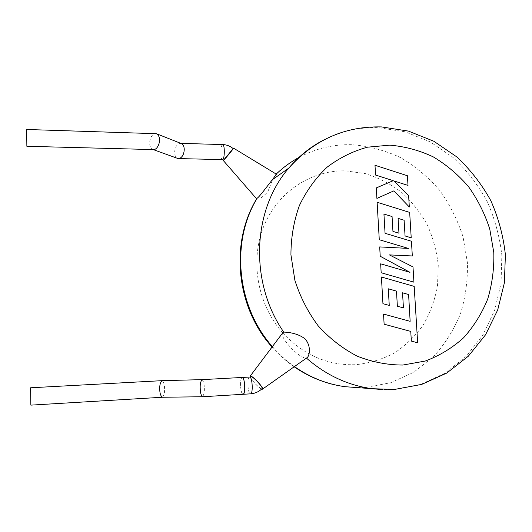 <?xml version="1.0" encoding="UTF-8"?>
<svg xmlns="http://www.w3.org/2000/svg" width="532" height="532" viewBox="0 0 532 532"><rect width="100%" height="100%" fill="white"/><g stroke="black" fill="none" stroke-linecap="round" stroke-linejoin="round"><path stroke-width="0.4" stroke-dasharray="2.66 2" d="M202.047 379.642L202.08 379.642C203.543 381.191 204.288 383.885 204.308 387.728C204.574 391.878 203.962 394.884 202.486 396.752M243.071 394.292L242.971 394.285C240.338 394.292 239.593 377.221 242.226 377.454C241.023 377.999 240.464 380.732 240.544 385.647C240.896 390.927 241.741 393.806 243.084 394.292M162.327 397.258C164.075 395.422 164.814 392.503 164.554 388.5C164.581 384.776 163.743 382.162 162.041 380.666M408.556 294.555L410.092 321.348L383.492 314.053L384.071 324.194L410.697 331.403L411.289 341.092L417.593 342.781L414.142 286.396L381.364 277.006L382.894 303.712L389.205 305.435L388.24 288.81L396.42 291.11L397.318 306.226L403.382 307.902L402.478 292.813L408.609 294.542M413.883 282.193L412.945 266.931L389.344 254.908L412.273 255.978L411.376 241.255L385.008 233.315L383.891 214.07L392.011 216.551L392.889 231.4L398.914 233.215L398.029 218.386L404.061 220.261L405.012 235.975L411.163 237.811L409.607 212.414L377.075 202.293L379.223 239.746L408.33 248.424L379.635 246.934L380.174 256.271L409.919 272.344L380.606 263.832L381.118 272.763L413.936 282.179M407.359 175.76L374.947 165.299L375.506 175.061L393.208 180.707L376.25 187.929L376.849 198.436L393.82 190.882L409.274 207.015L408.583 195.769L394.205 181.06L407.951 185.442L407.412 175.733M250.525 376.696C249.428 377.993 259.436 388.792 261.717 388.766L261.99 388.739M233.176 148.601L223.646 160.066M250.12 376.942C250.785 379.615 258.811 388.094 261.618 389.085M283.13 332.32C277.531 335.546 299.43 359.18 306.259 357.93L306.957 357.757M233.096 148.541L223.566 160.006M256.597 198.795C258.047 200.192 261.764 197.931 267.749 191.992C270.881 183.6 273.488 177.834 275.576 174.702L276.434 174.21M153.562 149.585L152.897 149.465C150.649 147.989 149.592 145.968 149.738 143.401C149.266 140.967 151.52 133.426 155.67 133.552M181.186 143.507L179.158 143.554C176.298 145.07 174.789 148.102 174.636 152.644C174.749 155.457 175.706 157.366 177.508 158.363M249.594 377.055C246.928 377.108 247.739 393.86 250.419 393.833M222.762 144.564L222.303 144.777C220.354 146.44 220.481 159.786 222.443 159.6M325.291 139.171C342.256 130.879 360.038 127.055 378.644 127.7L405.158 131.81L430.275 141.891L452.898 157.352C466.478 170.041 477.842 184.617 486.999 201.103C494.707 218.353 499.648 236.368 501.842 255.141L501.064 283.137L494.713 310.156L482.956 334.947L466.218 356.307L445.144 373.125L420.652 384.423L393.866 389.457L382.495 389.584M282.698 332.846C257.395 304.37 249.781 260.707 263.759 226.306C277.731 191.866 311.087 170.1 345.381 170.838L365.351 173.598C378.358 177.675 390.395 183.886 401.474 192.232C411.761 201.628 420.36 212.487 427.269 224.803C433.061 237.718 436.725 251.21 438.275 265.282L437.484 286.243C434.883 300.015 430.155 312.889 423.306 324.859C415.326 336.038 405.69 345.414 394.405 352.995C382.362 359.326 369.501 363.223 355.808 364.699C327.739 365.624 303.373 355.01 282.711 332.866M357.278 387.595L365.531 387.416L390.608 382.781L413.61 372.327L433.454 356.739C444.878 344.118 453.876 329.827 460.453 313.867C465.507 297.295 467.828 280.238 467.415 262.702L463.059 236.893C457.673 220.142 449.906 204.667 439.751 190.456C428.393 177.269 415.339 166.323 400.603 157.618C385.148 150.416 369.022 146.114 352.224 144.711C333.564 144.205 315.862 148.408 299.124 157.332M276.221 174.077L275.576 174.702M272.384 346.611C279.014 354.232 286.369 360.896 294.435 366.601M180.84 143.367L180.428 143.361M294.169 366.787C286.07 361.148 278.702 354.565 272.058 347.044"/><path stroke-width="0.8" d="M243.071 394.292L202.439 396.752C200.99 395.196 200.258 392.496 200.232 388.653C199.979 384.463 200.584 381.464 202.054 379.642L202.08 379.642M243.084 394.292C244.281 393.747 244.84 391.013 244.76 386.079C244.401 380.786 243.556 377.913 242.226 377.454L242.293 377.454C244.92 377.168 245.744 394.525 243.084 394.292L250.532 393.84C253.272 394.072 252.427 376.756 249.727 377.048L249.594 377.055M250.419 393.833L250.532 393.84C254.934 393.514 258.752 391.811 261.99 388.739C264.078 388.307 253.212 376.35 250.898 376.53L249.654 377.048L202.054 379.642L162.007 380.666C160.272 382.448 159.527 385.361 159.773 389.411C159.76 393.135 160.584 395.755 162.267 397.258L30.856 405.131L30.583 387.788L30.856 405.131M408.609 294.542L410.145 321.341L383.539 314.046L384.124 324.188L410.757 331.403L411.342 341.092L417.647 342.781L414.195 286.382L381.411 276.992L382.947 303.699L389.258 305.428L388.287 288.796L396.473 291.097L397.371 306.219L403.436 307.895L402.531 292.8L408.609 294.542M413.936 282.179L412.998 266.924L389.397 254.895L412.327 255.965L411.429 241.235L385.062 233.295L383.938 214.05L392.064 216.531L392.942 231.387L398.967 233.196L398.082 218.366L404.114 220.241L405.065 235.955L411.216 237.797L409.66 212.394L377.122 202.273L379.276 239.726L408.383 248.411L379.688 246.921L380.22 256.258L409.973 272.331L380.659 263.819L381.171 272.75L413.936 282.179M407.412 175.733L374.993 165.272L375.559 175.041L393.261 180.68L376.297 187.902L376.902 198.409L393.866 190.862L409.327 206.995L408.636 195.743L394.252 181.04L408.004 185.422L407.412 175.733M223.646 160.066L233.176 148.601C230.123 146.067 226.652 144.724 222.762 144.564L180.84 143.367M261.618 389.085L262.402 389.218C264.776 388.872 252.993 375.858 250.479 376.058L250.12 376.942M262.549 389.111L306.957 357.763C309.431 356.48 311.606 346.259 305.109 338.977C297.674 332.852 286.568 332.108 283.742 332.101L283.13 332.32L250.213 376.097M223.566 160.006L223.307 160.524L223.626 160.258C225.428 158.589 234.313 147.743 233.541 148.155L233.096 148.541M283.742 332.101C249.215 282.452 252.314 209.934 288.75 168.132L272.404 179.696C267.277 186.054 259.683 196.621 257.169 198.21L256.597 198.795L223.307 160.524M177.508 158.363L179.656 158.41C182.549 156.947 184.079 153.901 184.245 149.286C184.112 146.34 183.088 144.411 181.186 143.507L156.661 133.805M26.68 129.482L156.381 133.698C158.569 135.175 159.6 137.183 159.474 139.723C159.946 142.19 157.678 149.698 153.562 149.585L26.859 146.287L26.68 129.482L26.859 146.287M272.404 179.696L276.434 174.21L233.561 148.169M223.666 160.079L222.443 159.6L222.868 159.414C224.83 157.931 224.73 144.352 222.762 144.564M402.864 365.045L425.274 361.042C439.512 355.722 452.28 347.961 463.585 337.767C473.799 326.402 481.839 313.494 487.704 299.044C492.193 284.015 494.228 268.527 493.796 252.58L489.773 229.099C484.865 213.844 477.809 199.739 468.606 186.792C458.325 174.782 446.541 164.814 433.261 156.88C419.349 150.33 404.865 146.42 389.803 145.15L367.472 147.184C352.876 151.174 339.409 157.851 327.06 167.221C315.675 178.007 306.445 190.788 299.376 205.565C293.784 221.199 290.971 237.611 290.931 254.801L294.874 280.264C300.148 296.849 307.908 312.031 318.156 325.81C329.601 338.405 342.575 348.5 357.065 356.094C372.081 362.039 387.343 365.025 402.864 365.045M382.495 389.584L372.107 388.699C347.988 385.394 326.109 375.2 306.459 358.109M294.435 366.601C310.176 377.58 327.1 384.277 345.202 386.704L372.107 388.699L394.478 389.457L421.71 384.403L446.72 373.085L468.32 356.221L485.536 334.801L497.699 309.943L504.376 282.871L505.4 254.815C503.339 236.015 498.484 217.967 490.83 200.677C481.693 184.158 470.301 169.535 456.656 156.8L433.839 141.259L408.416 131.091L381.504 126.915C345.015 126.071 314.099 139.81 288.75 168.132C299.197 155.77 311.373 146.12 325.291 139.171M299.124 157.332C290.838 161.834 283.204 167.42 276.221 174.077M257.169 198.21C230.476 241.847 236.64 306.585 272.384 346.611M294.169 366.787C309.923 377.627 326.934 384.264 345.202 386.704L357.278 387.595M202.439 396.752L162.267 397.258M162.007 380.666L30.583 387.788M177.768 158.463L153.203 149.572M222.443 159.6L178.479 158.583M272.058 347.044C235.982 307.19 229.664 242.619 256.929 198.389"/></g></svg>
